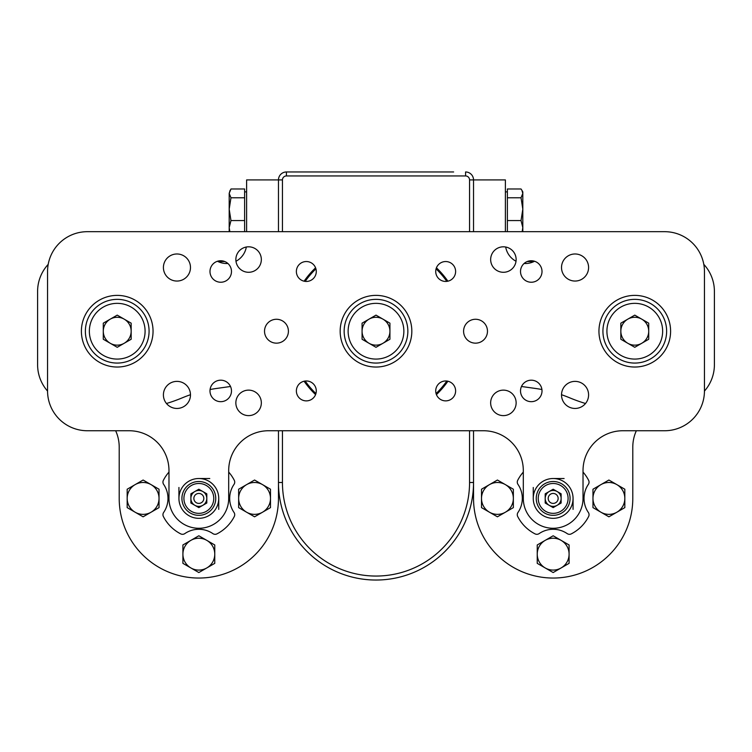 <?xml version="1.0" encoding="UTF-8"?>
<svg xmlns="http://www.w3.org/2000/svg" width="752" height="752" viewBox="0 0 752 752"><rect width="100%" height="100%" fill="white"/><g stroke="black" fill="none" stroke-linecap="round" stroke-linejoin="round"><path stroke-width="1.13" d="M246.609 231.682L246.609 179.925L278.466 179.925A7.962 7.962 0 0 1 286.427 171.964A7.962 7.962 0 0 0 278.466 179.925L278.466 231.682L278.466 179.925A7.962 7.962 0 0 1 286.427 171.964L425.764 171.964M469.558 231.682L469.558 179.925A3.986 3.986 0 0 0 465.573 175.949L286.427 175.949L286.427 171.964L453.635 171.964M465.573 175.949L465.573 171.964A7.962 7.962 0 0 1 473.534 179.925L473.534 231.682M473.534 430.746L473.534 482.493A97.534 97.534 0 0 1 376 580.036A97.534 97.534 0 0 1 278.466 482.493L278.466 430.746L278.466 482.493L282.442 482.493A93.558 93.558 0 0 0 376 576.051A93.558 93.558 0 0 0 469.558 482.493L469.558 430.746M304.099 281.192A87.589 87.589 0 0 1 315.577 267.806A87.589 87.589 0 0 0 304.099 281.192M436.423 267.806A87.589 87.589 0 0 1 447.901 281.192A87.589 87.589 0 0 0 436.423 267.806M463.589 331.209A87.589 87.589 0 0 1 463.589 331.218A11.947 11.947 0 0 0 481.506 341.558A11.947 11.947 0 0 0 481.506 320.869A11.947 11.947 0 0 0 463.589 331.209A87.589 87.589 0 0 1 463.589 331.218M447.901 381.226A87.589 87.589 0 0 1 436.423 394.612A87.589 87.589 0 0 0 447.901 381.226M315.577 394.612A87.589 87.589 0 0 1 304.099 381.226A87.589 87.589 0 0 0 315.577 394.612M704.445 391.078A39.809 39.809 0 0 0 714.4 364.748L714.4 291.4A39.809 39.809 0 0 0 703.797 264.356M47.555 391.078A39.809 39.809 0 0 1 37.6 364.748L37.6 291.4A39.809 39.809 0 0 1 48.203 264.356M228.693 472.087A39.809 39.809 0 0 1 234.295 480.321A3.986 3.986 0 0 1 234.032 484.373A24.882 24.882 0 0 0 234.032 512.469A3.986 3.986 0 0 1 234.295 516.521A39.809 39.809 0 0 1 216.943 533.882A3.986 3.986 0 0 1 212.882 533.619A24.882 24.882 0 0 0 184.795 533.619A3.986 3.986 0 0 1 180.734 533.882A39.809 39.809 0 0 1 163.381 516.521A3.986 3.986 0 0 1 163.635 512.469A24.882 24.882 0 0 0 163.635 484.373A3.986 3.986 0 0 1 163.381 480.321A39.809 39.809 0 0 1 168.974 472.087M115.658 430.746A39.809 39.809 0 0 1 119.211 447.196L119.211 498.426A79.627 79.627 0 0 0 198.838 578.044A79.627 79.627 0 0 0 278.466 498.426L278.466 430.746M230.526 386.49L216.482 388.464A139.346 139.346 0 0 0 210.081 389.517M217.46 261.254A19.909 19.909 0 0 0 227.912 263.491M235.978 261.245A19.909 19.909 0 0 0 246.318 247.013M37.6 364.748L37.6 291.4M190.472 394.715A139.346 139.346 0 0 0 182.294 397.827A169.2 169.2 0 0 1 166.483 403.504M522.32 203.407L522.809 209.169L522.809 191.873L521.86 190.237L522.809 193.386L521.033 197.776L522.809 209.169L521.033 220.562L522.809 227.565L522.809 209.169M507.374 231.682L507.374 188.987L521.033 188.987L521.86 190.237M522.809 231.682L522.809 227.565L522.161 231.682M507.374 220.562L521.033 220.562M507.374 197.776L521.033 197.776M230.14 190.237L229.191 193.386L230.967 188.987L244.626 188.987L244.626 231.682M229.839 231.682L229.191 227.565L230.967 220.562L229.191 209.169L230.967 197.776L229.191 193.386L229.191 231.682M244.626 197.776L230.967 197.776M244.626 220.562L230.967 220.562M523.307 472.087A39.809 39.809 0 0 0 517.705 480.321A3.986 3.986 0 0 0 517.968 484.373A24.882 24.882 0 0 1 517.968 512.469A3.986 3.986 0 0 0 517.705 516.521L517.705 516.521A39.809 39.809 0 0 0 535.057 533.882A3.986 3.986 0 0 0 539.118 533.619A24.882 24.882 0 0 1 567.205 533.619A3.986 3.986 0 0 0 571.266 533.882L571.266 533.882A39.809 39.809 0 0 0 588.619 516.521A3.986 3.986 0 0 0 588.365 512.469A24.882 24.882 0 0 1 588.365 484.373A3.986 3.986 0 0 0 588.619 480.321L588.619 480.321A39.809 39.809 0 0 0 583.026 472.087M592.971 498.426A15.924 15.924 0 0 1 616.866 484.626L608.894 480.03L592.971 489.223L592.971 507.619L600.933 512.215A15.924 15.924 0 0 1 592.971 498.426M616.866 512.215A15.924 15.924 0 0 1 600.933 512.215L608.894 516.812L616.866 512.215L624.827 507.619L624.827 498.426A15.924 15.924 0 0 1 616.866 512.215M624.827 498.426A15.924 15.924 0 0 0 616.866 484.626L624.827 489.223L624.827 498.426M537.238 554.158A15.924 15.924 0 0 1 561.124 540.368L553.162 535.772L537.238 544.965L537.238 563.351L545.2 567.948A15.924 15.924 0 0 1 537.238 554.158M561.124 567.948A15.924 15.924 0 0 1 545.2 567.948L553.162 572.545L561.124 567.948L569.085 563.351L569.085 554.158A15.924 15.924 0 0 1 561.124 567.948M569.085 554.158A15.924 15.924 0 0 0 561.124 540.368L569.085 544.965L569.085 554.158M481.506 498.426A15.924 15.924 0 0 1 505.391 484.626L497.429 480.03L481.506 489.223L481.506 507.619L489.467 512.215A15.924 15.924 0 0 1 481.506 498.426M505.391 512.215A15.924 15.924 0 0 1 489.467 512.215L497.429 516.812L513.353 507.619L513.353 498.426A15.924 15.924 0 0 1 505.391 512.215M513.353 498.426A15.924 15.924 0 0 0 505.391 484.626L513.353 489.223L513.353 498.426M238.647 498.426A15.924 15.924 0 0 1 262.533 484.626L254.571 480.03L238.647 489.223L238.647 507.619L246.609 512.215A15.924 15.924 0 0 1 238.647 498.426M262.533 512.215A15.924 15.924 0 0 1 246.609 512.215L254.571 516.812L262.533 512.215L270.494 507.619L270.494 498.426A15.924 15.924 0 0 1 262.533 512.215M270.494 498.426A15.924 15.924 0 0 0 262.533 484.626L270.494 489.223L270.494 498.426M182.915 554.158A15.924 15.924 0 0 1 206.8 540.368L198.838 535.772L182.915 544.965L182.915 563.351L190.876 567.948A15.924 15.924 0 0 1 182.915 554.158M206.8 567.948A15.924 15.924 0 0 1 190.876 567.948L198.838 572.545L206.8 567.948L214.762 563.351L214.762 554.158A15.924 15.924 0 0 1 206.8 567.948M214.762 554.158A15.924 15.924 0 0 0 206.8 540.368L214.762 544.965L214.762 554.158M127.173 498.426A15.924 15.924 0 0 1 151.067 484.626L143.106 480.03L127.173 489.223L127.173 507.619L135.134 512.215A15.924 15.924 0 0 1 127.173 498.426M151.067 512.215A15.924 15.924 0 0 1 135.134 512.215L143.106 516.812L159.029 507.619L159.029 498.426A15.924 15.924 0 0 1 151.067 512.215M159.029 498.426A15.924 15.924 0 0 0 151.067 484.626L159.029 489.223L159.029 498.426M278.466 482.493A97.534 97.534 0 0 0 376 580.036A97.534 97.534 0 0 0 473.534 482.493L473.534 498.426A79.627 79.627 0 0 0 553.162 578.044A79.627 79.627 0 0 0 632.789 498.426L632.789 447.196A39.809 39.809 0 0 1 636.342 430.746M541.919 389.517A139.346 139.346 0 0 0 535.518 388.464L521.474 386.49M585.517 403.504A169.2 169.2 0 0 1 569.706 397.827A139.346 139.346 0 0 0 561.528 394.715M714.4 364.748L714.4 291.4M534.54 261.254A19.909 19.909 0 0 1 524.088 263.491M516.022 261.245A19.909 19.909 0 0 1 505.682 247.013M505.391 231.682L505.391 179.925L469.558 179.925M218.033 261.546L224.792 261.546M527.208 261.546L533.967 261.546M573.071 509.358L573.071 498.426M564.094 478.516L553.162 478.516M533.253 487.484L533.253 498.426A19.909 19.909 0 0 0 563.116 515.656A19.909 19.909 0 0 0 563.116 481.186A19.909 19.909 0 0 0 533.253 498.426M435.718 390.927A9.955 9.955 0 0 0 450.645 399.547A9.955 9.955 0 0 0 450.645 382.307A9.955 9.955 0 0 0 435.718 390.927M435.718 271.491A9.955 9.955 0 0 0 450.645 280.111A9.955 9.955 0 0 0 450.645 262.871A9.955 9.955 0 0 0 435.718 271.491M296.373 271.491A9.955 9.955 0 0 0 311.309 280.111A9.955 9.955 0 0 0 311.309 262.871A9.955 9.955 0 0 0 296.373 271.491M296.373 390.927A9.955 9.955 0 0 0 311.309 399.547A9.955 9.955 0 0 0 311.309 382.307A9.955 9.955 0 0 0 296.373 390.927M178.929 498.426A19.909 19.909 0 0 0 208.793 515.656A19.909 19.909 0 0 0 208.793 481.186A19.909 19.909 0 0 0 178.929 498.426L178.929 487.484M209.987 390.927A10.754 10.754 0 0 0 226.108 400.243A10.754 10.754 0 0 0 226.108 381.621A10.754 10.754 0 0 0 209.987 390.927M520.516 390.927A10.754 10.754 0 0 0 536.637 400.243A10.754 10.754 0 0 0 536.637 381.621A10.754 10.754 0 0 0 520.516 390.927M264.525 331.209A11.947 11.947 0 0 0 282.442 341.558A11.947 11.947 0 0 0 282.442 320.869A11.947 11.947 0 0 0 264.525 331.209M261.339 402.875A12.737 12.737 0 0 1 242.229 413.91A12.737 12.737 0 0 1 242.229 391.839A12.737 12.737 0 0 1 261.339 402.875M516.135 402.875A12.737 12.737 0 0 1 497.025 413.91A12.737 12.737 0 0 1 497.025 391.839A12.737 12.737 0 0 1 516.135 402.875M261.339 259.553A12.737 12.737 0 0 1 242.229 270.579A12.737 12.737 0 0 1 242.229 248.517A12.737 12.737 0 0 1 261.339 259.553M516.135 259.553A12.737 12.737 0 0 1 497.025 270.579A12.737 12.737 0 0 1 497.025 248.517A12.737 12.737 0 0 1 516.135 259.553M340.167 331.209A35.833 35.833 0 0 0 393.916 362.238A35.833 35.833 0 0 0 393.916 300.18A35.833 35.833 0 0 0 340.167 331.209M163.41 394.913A13.536 13.536 0 0 0 183.714 406.635A13.536 13.536 0 0 0 183.714 383.191A13.536 13.536 0 0 0 163.41 394.913M561.518 394.913A13.536 13.536 0 0 0 581.822 406.635A13.536 13.536 0 0 0 581.822 383.191A13.536 13.536 0 0 0 561.518 394.913M598.949 331.209A35.833 35.833 0 0 0 652.689 362.238A35.833 35.833 0 0 0 652.689 300.18A35.833 35.833 0 0 0 598.949 331.209M81.395 331.209A35.833 35.833 0 0 0 135.134 362.238A35.833 35.833 0 0 0 135.134 300.18A35.833 35.833 0 0 0 81.395 331.209M664.636 231.682L87.364 231.682A39.809 39.809 0 0 0 47.555 271.491L47.555 390.927A39.809 39.809 0 0 0 87.364 430.746L129.165 430.746A39.809 39.809 0 0 1 168.974 470.555L168.974 498.426A29.854 29.854 0 0 0 198.838 528.28A29.854 29.854 0 0 0 228.693 498.426L228.693 470.555A39.809 39.809 0 0 1 268.511 430.746L483.489 430.746A39.809 39.809 0 0 1 523.307 470.555L523.307 498.426A29.854 29.854 0 0 0 553.162 528.28A29.854 29.854 0 0 0 583.026 498.426L583.026 470.555A39.809 39.809 0 0 1 622.835 430.746L664.636 430.746A39.809 39.809 0 0 0 704.445 390.927L704.445 271.491A39.809 39.809 0 0 0 664.636 231.682M561.518 267.515A13.536 13.536 0 0 0 581.822 279.236A13.536 13.536 0 0 0 581.822 255.793A13.536 13.536 0 0 0 561.518 267.515M163.41 267.515A13.536 13.536 0 0 0 183.714 279.236A13.536 13.536 0 0 0 183.714 255.793A13.536 13.536 0 0 0 163.41 267.515M520.516 271.491A10.754 10.754 0 0 0 536.637 280.806A10.754 10.754 0 0 0 536.637 262.185A10.754 10.754 0 0 0 520.516 271.491M209.987 271.491A10.754 10.754 0 0 0 226.108 280.806A10.754 10.754 0 0 0 226.108 262.185A10.754 10.754 0 0 0 209.987 271.491M545.2 498.426A7.962 7.962 0 0 0 557.147 505.316A7.962 7.962 0 0 0 557.147 491.526A7.962 7.962 0 0 0 545.2 498.426M553.162 507.619L561.124 503.022L561.124 493.82L553.162 489.223L545.2 493.82L545.2 503.022L553.162 507.619M536.242 498.426A16.92 16.92 0 0 1 561.622 483.771A16.92 16.92 0 0 1 561.622 513.071A16.92 16.92 0 0 1 536.242 498.426A16.92 16.92 0 0 1 561.622 483.771A16.92 16.92 0 0 1 561.622 513.071A16.92 16.92 0 0 1 536.242 498.426M548.189 498.426A4.973 4.973 0 0 0 555.653 502.731A4.973 4.973 0 0 0 555.653 494.111A4.973 4.973 0 0 0 548.189 498.426M376 347.302L362.069 339.255L362.069 323.163L376 315.126L389.931 323.163L389.931 339.255L376 347.302M344.153 331.209A31.847 31.847 0 0 1 391.924 303.629A31.847 31.847 0 0 1 391.924 358.798A31.847 31.847 0 0 1 344.153 331.209M369.035 319.149A13.931 13.931 0 0 0 369.035 343.279A13.931 13.931 0 0 0 389.931 331.209A13.931 13.931 0 0 0 369.035 319.149M634.773 347.302L620.842 339.255L620.842 323.163L634.773 315.126L648.713 323.163L648.713 339.255L634.773 347.302M602.925 331.209A31.847 31.847 0 0 1 650.706 303.629A31.847 31.847 0 0 1 650.706 358.798A31.847 31.847 0 0 1 602.925 331.209A31.847 31.847 0 0 1 650.706 303.629A31.847 31.847 0 0 1 650.706 358.798A31.847 31.847 0 0 1 602.925 331.209M648.713 331.209A13.931 13.931 0 0 0 627.807 319.149A13.931 13.931 0 0 0 627.807 343.279A13.931 13.931 0 0 0 648.713 331.209M117.227 347.302L103.287 339.255L103.287 323.163L117.227 315.126L131.158 323.163L131.158 339.255L117.227 347.302M85.371 331.209A31.847 31.847 0 0 1 133.151 303.629A31.847 31.847 0 0 1 133.151 358.798A31.847 31.847 0 0 1 85.371 331.209M131.158 331.209A13.931 13.931 0 0 0 110.253 319.149A13.931 13.931 0 0 0 110.253 343.279A13.931 13.931 0 0 0 131.158 331.209M190.876 498.426A7.962 7.962 0 0 0 202.814 505.316A7.962 7.962 0 0 0 202.814 491.526A7.962 7.962 0 0 0 190.876 498.426M198.838 507.619L206.8 503.022L206.8 493.82L198.838 489.223L190.876 493.82L190.876 503.022L198.838 507.619M181.918 498.426A16.92 16.92 0 0 1 207.298 483.771A16.92 16.92 0 0 1 207.298 513.071A16.92 16.92 0 0 1 181.918 498.426A16.92 16.92 0 0 1 207.298 483.771A16.92 16.92 0 0 1 207.298 513.071A16.92 16.92 0 0 1 181.918 498.426M193.866 498.426A4.973 4.973 0 0 0 201.329 502.731A4.973 4.973 0 0 0 201.329 494.111A4.973 4.973 0 0 0 193.866 498.426M209.77 478.516L198.838 478.516M218.747 509.358L218.747 498.426M465.573 171.964A7.962 7.962 0 0 1 473.534 179.925M286.427 175.949A3.986 3.986 0 0 0 282.442 179.925L282.442 231.682M282.442 430.746L282.442 482.493M286.427 171.964A7.962 7.962 0 0 0 278.466 179.925L282.442 179.925M305.18 381.038A86.593 86.593 0 0 0 315.925 393.569M436.075 393.569A86.593 86.593 0 0 0 446.82 381.038M446.82 281.38A86.593 86.593 0 0 0 436.075 268.849M315.925 268.849A86.593 86.593 0 0 0 305.18 281.38M473.534 482.493L469.558 482.493M538.235 498.426A14.927 14.927 0 0 0 560.625 511.351A14.927 14.927 0 0 0 560.625 485.491A14.927 14.927 0 0 0 538.235 498.426M348.129 331.209A27.871 27.871 0 0 0 389.931 355.348A27.871 27.871 0 0 0 389.931 307.079A27.871 27.871 0 0 0 348.129 331.209M606.911 331.209A27.871 27.871 0 0 0 648.713 355.348A27.871 27.871 0 0 0 648.713 307.079A27.871 27.871 0 0 0 606.911 331.209M89.356 331.209A27.871 27.871 0 0 0 131.158 355.348A27.871 27.871 0 0 0 131.158 307.079A27.871 27.871 0 0 0 89.356 331.209M183.911 498.426A14.927 14.927 0 0 0 206.302 511.351A14.927 14.927 0 0 0 206.302 485.491A14.927 14.927 0 0 0 183.911 498.426M505.391 191.873L507.374 191.873L505.391 191.873M246.609 191.873L244.626 191.873L246.609 191.873"/></g></svg>
